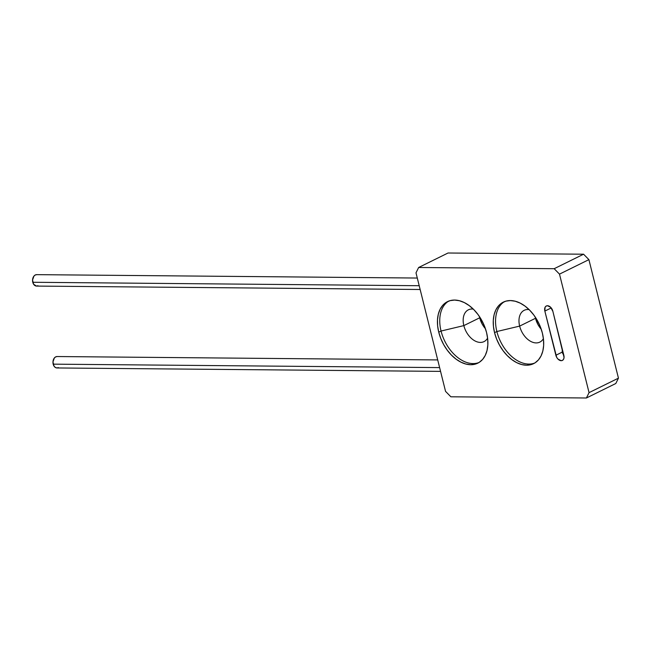 <?xml version="1.0" encoding="UTF-8"?>
<svg xmlns="http://www.w3.org/2000/svg" width="651" height="651" viewBox="0 0 651 651"><rect width="100%" height="100%" fill="white"/><g stroke="black" fill="none" stroke-linecap="round" stroke-linejoin="round"><path stroke-width="0.98" d="M448.685 301.112A34.291 22.492 -116.2 0 0 441.061 331.034L438.741 332.181A34.291 22.492 63.8 0 1 447.497 301.633A34.291 22.492 63.8 0 1 486.574 332.604L484.547 326.297L481.675 320.219L478.07 314.612L473.871 309.689L469.249 305.636L464.366 302.609L459.419 300.729L454.601 300.07L450.085 300.648L446.057 302.446L442.672 305.4L440.052 309.388L438.294 314.254L437.48 319.828L437.627 325.874L438.741 332.181L440.776 338.487L443.648 344.566L447.253 350.173L451.444 355.096L456.074 359.149L460.949 362.176L465.896 364.055L470.722 364.715L475.23 364.137L479.258 362.338L482.651 359.385L485.272 355.397L487.021 350.523L487.843 344.957L487.689 338.911L486.574 332.604A34.291 22.492 63.8 0 1 477.818 363.144A34.291 22.492 63.8 0 1 438.741 332.181L441.061 331.034A34.291 22.492 63.8 0 1 448.685 301.112M473.301 309.111A17.715 11.62 -116.2 0 0 463.846 325.606L441.061 331.034L463.846 325.606A17.715 11.62 63.8 0 1 468.362 309.827A17.715 11.62 63.8 0 1 473.301 309.111M479.429 316.541A17.715 11.62 -116.2 0 0 479.706 317.786L463.846 325.606L479.706 317.786L482.236 324.19L485.443 328.747A17.715 11.62 -116.2 0 1 479.706 317.786L479.429 316.541M504.492 301.616A34.291 22.492 -116.2 0 0 496.868 331.53L494.548 332.677A34.291 22.492 63.8 0 1 503.304 302.137A34.291 22.492 63.8 0 1 542.381 333.1L540.354 326.794L537.482 320.715L533.877 315.108L529.678 310.185L525.056 306.133L520.173 303.106L515.226 301.226L510.408 300.567L505.9 301.144L501.872 302.943L498.479 305.897L495.859 309.884L494.101 314.75L493.287 320.325L493.434 326.371L494.548 332.677L496.583 338.984L499.455 345.063L503.06 350.669L507.251 355.592L511.881 359.645L516.756 362.672L521.703 364.552L526.529 365.211L531.037 364.633L535.065 362.835L538.458 359.881L541.079 355.894L542.828 351.027L543.65 345.453L543.495 339.407L542.381 333.1A34.291 22.492 63.8 0 1 533.625 363.64A34.291 22.492 63.8 0 1 494.548 332.677L496.868 331.53A34.291 22.492 63.8 0 1 504.492 301.608M529.108 309.607A17.715 11.62 -116.2 0 0 519.653 326.102L496.868 331.53L519.653 326.102A17.715 11.62 63.8 0 1 524.177 310.324A17.715 11.62 63.8 0 1 529.108 309.607M535.236 317.037A17.715 11.62 -116.2 0 0 535.513 318.282L519.653 326.102L535.513 318.282L538.043 324.686L541.25 329.243A17.715 11.62 -116.2 0 1 535.513 318.282L535.236 317.037M415.997 272.85L445.544 391.365L415.997 272.85L418.634 267.496L448.043 253.003L583.573 254.207L554.172 268.708L418.634 267.496L554.172 268.708L559.502 274.128L588.903 259.635L618.45 378.15L589.049 392.643L559.502 274.128L589.049 392.643L586.405 397.997L615.805 383.504L586.405 397.997L450.874 396.793L586.405 397.997L589.049 392.643L618.45 378.15L615.805 383.504L618.45 378.15L588.903 259.635L559.502 274.128L554.172 268.708L583.573 254.207L588.903 259.635L583.573 254.207L448.043 253.003L418.634 267.496L415.997 272.85M450.874 396.793L445.544 391.365L450.874 396.793M552.821 311.154L550.705 307.337L547.491 305.734L546.067 306.133L545.066 307.288L544.846 311.088L556.678 357.326L557.98 359.083L561.195 360.687L562.619 360.288L563.62 359.132L564.043 357.391L552.821 311.154L563.839 355.332A5.713 3.751 63.8 0 1 562.374 360.426A5.713 3.751 63.8 0 1 555.864 355.259L562.138 352.167L555.864 355.259L544.846 311.088L551.128 307.988L544.846 311.088A5.713 3.751 63.8 0 1 546.311 305.994A5.713 3.751 63.8 0 1 552.821 311.154M543.414 338.626A17.715 11.62 63.8 0 1 539.842 342.1A17.715 11.62 63.8 0 1 519.653 326.102A17.715 11.62 -116.2 0 0 530.825 341.45A17.715 11.62 -116.2 0 0 543.414 338.626M534.764 363.022A34.291 22.492 63.8 0 1 496.868 331.53A34.291 22.492 -116.2 0 0 534.764 363.022M487.599 338.129A17.715 11.62 63.8 0 1 484.035 341.604A17.715 11.62 63.8 0 1 463.846 325.606A17.715 11.62 -116.2 0 0 475.018 340.953A17.715 11.62 -116.2 0 0 487.599 338.129M478.957 362.526A34.291 22.492 63.8 0 1 441.061 331.034A34.291 22.492 -116.2 0 0 478.957 362.526M437.708 359.93L57.109 356.536A5.713 4.093 90.5 0 0 53.187 364.153L439.62 367.603L53.187 364.153A5.713 4.093 90.5 0 0 57.003 367.961L440.564 371.379M58.395 367.636L56.816 367.953L55.27 367.408L53.992 366.074L52.967 361.948L54.334 358.001L55.709 356.862L57.296 356.545M417.291 278.042L36.692 274.649A5.713 4.093 90.5 0 0 32.77 282.274L419.203 285.716L32.77 282.274A5.713 4.093 90.5 0 0 36.586 286.082L420.147 289.5M37.978 285.748L36.399 286.074L33.575 284.186L32.55 280.06L33.917 276.114L35.292 274.974L36.879 274.657M563.888 355.568L562.204 352.46L563.237 352.923L562.204 352.46L562.83 351.825A5.713 3.751 63.8 0 1 562.619 350.433M562.204 352.46L562.285 349.123M551.194 308.289L552.878 311.398"/></g></svg>
